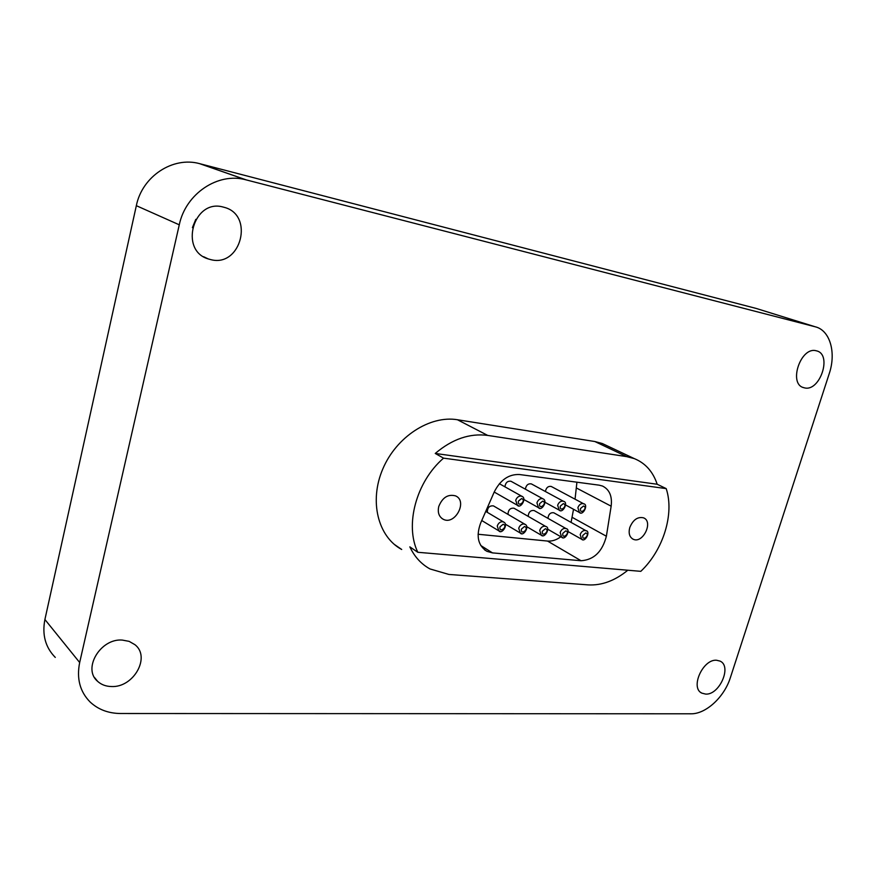 <?xml version="1.0" encoding="UTF-8"?>
<svg xmlns="http://www.w3.org/2000/svg" width="876" height="876" viewBox="0 0 876 876"><rect width="100%" height="100%" fill="white"/><g stroke="black" fill="none" stroke-linecap="round" stroke-linejoin="round"><path stroke-width="1.31" d="M394.266 544.368L401.701 549.482C377.994 536.791 368.96 501.181 382.779 469.01C396.357 436.763 429.974 415.115 457.436 419.746L594.837 441.526L602.327 443.53L607.254 445.851M195.786 219.35L192.413 227.64M223.194 207.064L224.059 207.294C254.566 214.762 241.064 267.519 210.93 259.668L208.258 258.924C178.824 250.437 193.563 198.414 223.194 207.064M816.333 350.816L816.531 350.86C832.55 354.276 820.013 392.174 804.398 387.838L803.796 387.685C787.951 384.159 800.795 346.042 816.333 350.816M122.257 640.071L129.133 641.363L134.849 644.637C151.011 656.792 133.678 687.791 111.427 686.532C105.93 686.412 101.342 684.693 97.663 681.386C82.256 668.793 100.455 638.221 122.257 640.071M716.601 660.252L720.072 661.106C732.161 666.209 719.514 695.117 705.695 694.099L701.862 693.146C689.905 687.934 702.891 658.861 716.601 660.252M815.195 326.781C830.043 330.197 836.405 352.623 829.222 373.702L730.365 677.663C724.353 697.033 705.87 714.148 690.934 713.798L120.647 713.513C108.438 713.403 98.276 709.582 90.173 702.059C79.946 691.733 76.453 678.561 79.672 662.519L179.273 224.814L136.338 205.685C142.197 176.251 172.977 156.224 199.597 163.648L756.108 308.418L815.195 326.781L245.806 179.788C218.124 172.09 185.701 193.563 179.273 224.814M55.287 657.416C45.41 647.375 41.949 634.739 44.906 619.507L136.338 205.685M657.186 484.253C652.981 471.638 645.338 463.086 634.257 458.597L626.701 456.626L487.702 435.416C469.722 433.062 452.246 439.073 435.252 453.45L657.186 484.253L666.198 488.611C674.608 513.796 663.22 550.237 640.805 571.338L417.819 552.285C404.581 525.129 416.177 481.647 443.563 458.148L435.252 453.45M417.819 552.285L409.837 546.865C414.479 556.72 421.203 564.089 430.006 568.951L448.928 574.448L588.245 584.894C601.757 585.617 614.941 580.722 627.818 570.221M545.387 491.502C546.208 487.658 548.157 485.983 551.223 486.454L551.606 486.662M504.915 486.815C505.54 482.632 507.565 480.793 510.993 481.274L511.42 481.504M438.777 506.438C442.457 497.426 448.063 493.911 455.586 495.893C468.047 501.094 454.94 525.72 443.19 519.238C438.92 516.709 437.452 512.449 438.777 506.438M629.756 527.604C632.998 519.807 637.575 516.555 643.51 517.825C653.737 521.548 642.864 544.073 633.184 539.222C629.494 537.163 628.344 533.287 629.756 527.604M575.05 499.189L576.923 482.194M599.206 485.173L602.491 486.038C609.466 489.498 612.357 496.221 611.152 506.186L606.378 536.232C602.349 551.683 593.917 559.852 581.062 560.739L492.465 552.887L486.936 551.332C478.011 545.595 475.909 536.189 480.617 523.114L494.272 491.907C500.404 479.862 508.825 474.069 519.523 474.529L599.206 485.173M478.066 534.25L547.533 541.061C552.022 541.423 556.457 539.988 560.837 536.758M571.075 522.403L573.528 509.285M666.198 488.611L443.563 458.148M531.743 484.11L531.338 483.891C528.097 483.41 526.104 485.173 525.37 489.18M554.169 512.975L553.785 512.767C550.446 512.351 548.496 514.201 547.938 518.34M534.513 510.741L534.119 510.522C530.571 510.117 528.589 512.055 528.162 516.358M514.42 508.463L514.004 508.222C510.226 507.839 508.222 509.887 507.97 514.365M493.867 506.131L493.429 505.879C489.399 505.518 487.363 507.686 487.341 512.361M44.906 619.507L79.672 662.519M200.056 163.757L246.287 179.909M457.436 419.746L487.702 435.416M594.837 441.526L626.701 456.626M584.051 503.996L582.879 503.569C580.591 503.58 578.927 504.959 577.886 507.697L579.408 512.493L580.186 512.69M580.514 508.507L583.515 506.021C588.628 507.85 579.43 515.493 580.514 508.507M538.543 507.719C541.445 511.65 548.321 500.7 542.923 498.827L542.102 498.608C539.715 498.608 537.984 500.021 536.933 502.835L538.543 507.719L539.397 507.96M539.616 503.656L542.715 501.116C548.091 502.999 538.565 510.807 539.616 503.656M504.05 522.282L502.561 521.702C500.087 521.735 498.313 523.169 497.261 526.016L498.86 530.867L499.878 531.141M499.966 526.859L503.152 524.264C508.737 526.093 498.97 534.075 499.966 526.859M611.152 506.186L576.715 488.151M581.062 560.739L547.533 541.061M572.302 517.409L606.378 536.232M480.771 545.507L492.465 552.887M525.348 524.516L523.936 523.968C521.516 524.001 519.786 525.425 518.734 528.239L520.289 533.035L521.253 533.309M521.417 529.071L524.538 526.509C529.991 528.316 520.388 536.2 521.417 529.071M559.216 510.139C562.71 513.829 568.787 502.189 563.509 501.324L562.731 501.116C560.388 501.127 558.702 502.517 557.651 505.299L559.216 510.139L560.027 510.358M560.301 506.109L563.356 503.601C568.601 505.452 559.238 513.172 560.301 506.109M586.351 530.922L585.135 530.473C582.879 530.517 581.226 531.885 580.197 534.601L581.631 539.255L582.463 539.474M582.803 535.4L585.77 532.926C590.829 534.645 581.719 542.277 582.803 535.4M541.215 535.159C544.664 538.904 550.993 527.418 545.704 526.432L544.817 526.191C542.452 526.224 540.744 527.637 539.704 530.418L541.215 535.159L542.135 535.411M542.354 531.239L545.43 528.699C550.741 530.473 541.313 538.28 542.354 531.239M566.498 528.841L565.217 528.359C562.907 528.403 561.231 529.794 560.191 532.531L561.658 537.229L562.534 537.47M562.819 533.353L565.83 530.834C571.021 532.586 561.757 540.306 562.819 533.353M522.348 496.561L520.99 496.035C518.537 496.035 516.785 497.459 515.723 500.305L517.377 505.255L518.274 505.496M518.428 501.138L521.592 498.575C527.1 500.492 517.398 508.387 518.428 501.138M208.258 258.924L203.626 256.723M803.796 387.685L802.865 387.356M97.663 681.386L94.553 677.553M701.862 693.146L700.877 692.522M199.597 163.648L245.806 179.788M579.408 512.493C582.912 516.128 588.803 504.434 583.624 503.766L551.223 486.454M579.025 512.274L565.71 505.025M542.923 498.827L510.993 481.274M538.116 507.478L524.078 499.616M498.86 530.867C501.773 534.82 508.989 524.22 503.547 521.976L485.742 511.409M498.389 530.582L481.756 520.519M441.811 518.373L443.19 519.238M632.33 538.762L633.184 539.222M634.257 458.597L602.327 443.53M484.559 549.832L486.936 551.332M520.289 533.035C523.158 537.01 530.232 526.235 524.866 524.231L493.429 505.879M519.84 532.772L505.474 524.231M563.509 501.324L531.338 483.891M558.811 509.909L545.146 502.364M581.631 539.255C585.135 542.868 591.015 531.184 585.945 530.681L553.785 512.767M581.248 539.036L568.119 531.59M545.704 526.432L514.004 508.222M540.799 534.918L526.881 526.772M561.658 537.229C565.13 540.919 571.251 529.345 566.06 528.589L534.119 510.522M561.264 536.999L547.752 529.224M517.377 505.255C520.344 509.219 527.33 498.236 521.844 496.276L499.375 483.727M516.928 504.992L494.206 492.049"/></g></svg>

